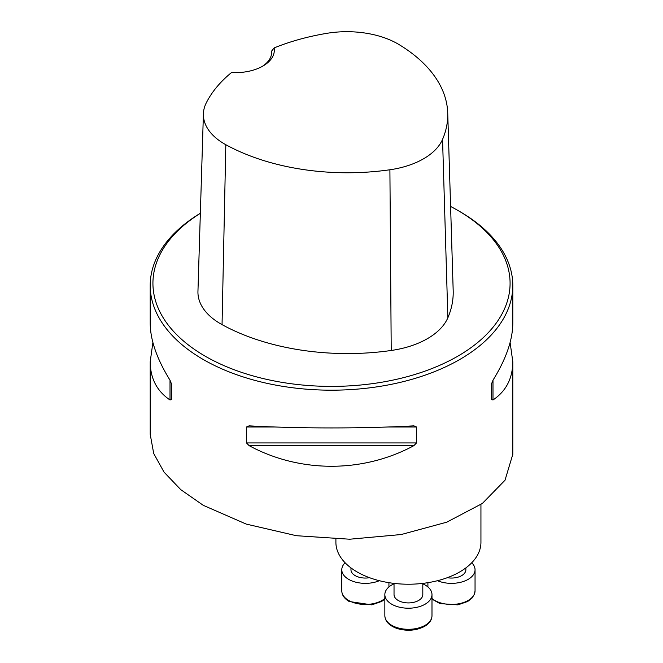 <?xml version="1.0" encoding="UTF-8"?>
<svg xmlns="http://www.w3.org/2000/svg" width="663" height="663" viewBox="0 0 663 663"><rect width="100%" height="100%" fill="white"/><g stroke="black" fill="none" stroke-linecap="round" stroke-linejoin="round"><path stroke-width="0.99" d="M480.94 504.46L480.94 542.351A72.524 41.868 180 0 1 408.416 584.219A72.524 41.868 180 0 1 335.901 542.351L335.901 539.11M200.35 213.246A181.297 104.671 0 0 0 150.203 285.513L150.203 323.279C150.327 340.094 156.924 359.064 170.01 380.189L171.369 383.62L171.369 399.557L170.01 399.971C156.924 391.178 150.327 378.432 150.203 361.741L150.203 434.306L153.708 453.484L164.059 472.164L180.767 489.65L203.301 505.339L246.222 524.085L296.378 535.712L349.641 539.218L401.231 534.527L446.763 522.179L482.366 503.449L505.015 480.219L512.739 454.52M150.203 285.513A181.297 104.671 0 0 0 203.301 359.528A181.297 104.671 0 0 0 400.883 382.219A181.297 104.671 0 0 0 512.797 285.513A181.297 104.671 0 0 0 459.699 211.497L457.777 210.386A178.579 103.105 0 0 0 450.6 206.466M246.487 426.989L249.097 425.853C299.941 428.63 363.059 428.63 413.903 425.853L416.513 426.989L416.513 442.934L413.903 445.635C363.059 473.142 299.941 473.142 249.097 445.635L246.487 442.934L246.487 426.989L274.888 426.989M150.203 361.741L152.888 342.506M510.112 342.506L512.797 361.741C512.673 378.432 506.076 391.178 492.99 399.971L491.631 399.557L491.631 383.62L492.99 380.189C506.076 359.064 512.673 340.094 512.797 323.279L512.797 285.513M231.511 72.54A38.976 22.509 0 0 0 262.913 66.06A38.976 22.509 0 0 0 274.142 47.927A176.408 101.845 180 0 1 326.892 33.324A72.159 41.661 180 0 1 399.143 44.636A176.408 101.845 180 0 1 447.724 113.033A176.408 101.845 180 0 1 442.553 139.371A72.159 41.661 180 0 1 389.902 169.769A176.408 101.845 180 0 1 225.818 144.708A72.159 41.661 180 0 1 203.408 113.787A72.159 41.661 180 0 1 206.218 102.997A176.408 101.845 180 0 1 231.511 72.54M274.142 47.927L271.548 51.175L271.548 53.612M200.35 213.32A178.579 103.105 0 0 0 205.223 356.197A178.579 103.105 0 0 0 457.777 356.197A178.579 103.105 0 0 0 457.777 210.386M203.408 113.787L197.947 291.372A77.621 44.819 0 0 0 222.047 324.63A181.869 105.003 0 0 0 391.22 350.478A77.621 44.819 0 0 0 447.865 317.776A181.869 105.003 0 0 0 453.185 290.618L447.724 113.033M271.548 51.175A36.258 20.934 180 0 1 271.615 52.369A36.258 20.934 180 0 1 261.918 66.615M437.505 580.705A23.57 13.608 0 0 0 462.111 581.89A23.57 13.608 0 0 0 475.048 569.749A23.57 13.608 0 0 0 471.725 562.779M447.293 577.697A14.387 8.312 0 0 0 465.865 569.749L465.865 567.901M345.116 562.779A23.57 13.608 0 0 0 341.793 569.749A23.57 13.608 0 0 0 354.722 581.89A23.57 13.608 0 0 0 379.335 580.705M350.967 567.901L350.967 569.749A14.387 8.312 0 0 0 369.54 577.697M394.029 583.83A23.57 13.608 0 0 0 391.75 584.981A23.57 13.608 0 0 0 384.847 594.603A23.57 13.608 0 0 0 408.416 608.211A23.57 13.608 0 0 0 431.986 594.603A23.57 13.608 0 0 0 422.812 583.83M394.029 583.39L394.029 594.603A14.387 8.312 0 0 0 408.416 602.916A14.387 8.312 0 0 0 422.812 594.603L422.812 583.39M442.553 139.371L447.865 317.776M225.818 144.708L222.047 324.63M389.902 169.769L391.22 350.478M170.01 399.971L170.01 380.189M492.99 380.189L492.99 399.971M413.903 445.635L249.097 445.635M416.513 442.934L246.487 442.934M416.513 426.989L388.112 426.989M431.986 598.49A23.57 13.608 0 0 0 434.812 600.463A23.57 13.608 0 0 0 460.495 603.413A23.57 13.608 0 0 0 475.048 590.841L475.048 569.749M384.847 599.128L381.631 601.457L371.802 604.863L349.161 601.498C344.329 598.598 341.876 595.043 341.793 590.841A23.57 13.608 0 0 0 348.697 600.463A23.57 13.608 0 0 0 384.847 598.49M431.986 615.703C431.903 619.905 429.45 623.46 424.618 626.361C416.165 630.704 406.941 631.4 396.938 628.466C389.14 625.599 385.104 621.347 384.847 615.703A23.57 13.608 0 0 0 399.399 628.275A23.57 13.608 0 0 0 425.082 625.325A23.57 13.608 0 0 0 431.986 615.703L431.986 594.603M512.797 454.52L512.797 361.741M427.908 586.954L427.908 582.678M475.048 590.841L474.459 594.139L472.139 597.951L467.755 601.457L457.918 604.863L439.967 603.595L431.986 599.128M388.932 586.954L388.932 582.678M341.793 590.841L341.793 569.749M384.847 615.703L384.847 594.603"/></g></svg>
